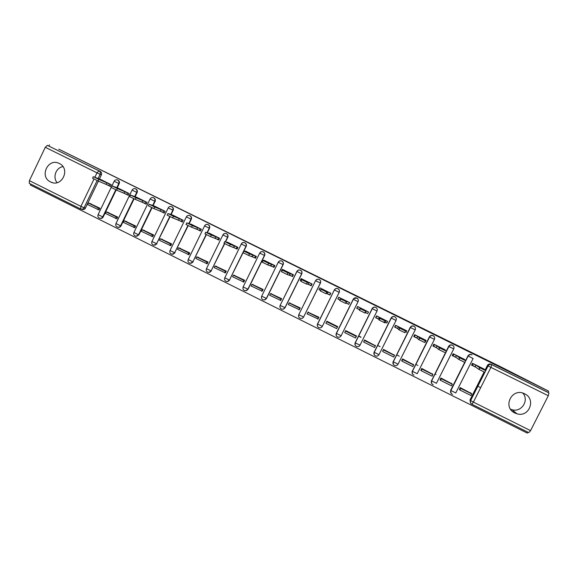 <?xml version="1.0" encoding="UTF-8"?>
<svg xmlns="http://www.w3.org/2000/svg" width="578" height="578" viewBox="0 0 578 578"><rect width="100%" height="100%" fill="white"/><g stroke="black" fill="none" stroke-linecap="round" stroke-linejoin="round"><path stroke-width="0.87" d="M117.146 187.973L119.213 183.681C119.762 182.207 119.386 181.051 118.107 180.213L117.818 180.083M135.035 196.845L137.116 192.525C137.665 191.051 137.297 189.887 136.011 189.049L135.7 188.912M152.989 205.761L155.099 201.404C155.648 199.93 155.28 198.767 153.986 197.922L153.654 197.777C154.926 198.615 155.294 199.778 154.745 201.252L152.628 205.624M171.023 214.727L173.162 210.32C173.711 208.846 173.342 207.683 172.042 206.83L171.738 206.7M189.129 223.729L191.296 219.279C191.845 217.798 191.477 216.634 190.176 215.782L189.88 215.659C191.181 216.512 191.556 217.675 191 219.156L188.833 223.621M207.307 232.79L209.511 228.274C210.067 226.793 209.691 225.622 208.391 224.77L208.022 224.611M225.557 241.9L227.797 237.305C228.353 235.824 227.985 234.654 226.677 233.794L226.294 233.628M243.873 251.076L246.17 246.373C246.727 244.899 246.351 243.721 245.043 242.861L244.631 242.688M245.65 290.727L248.063 289.253L264.616 255.483C265.179 254.002 264.803 252.832 263.496 251.965L263.026 251.77M264.37 299.931L266.523 298.458L283.148 264.637C283.711 263.156 283.336 261.979 282.021 261.104L281.941 261.068M283.278 309.114L285.062 307.706L301.759 273.827C302.323 272.346 301.947 271.169 300.625 270.287L300.546 270.251M315.559 280.677L298.79 314.649L315.559 280.67C316.426 279.282 317.625 278.878 319.157 279.456L319.244 279.499C320.559 280.381 320.935 281.565 320.371 283.047L303.58 317.04L320.443 283.054C321.014 281.573 320.638 280.395 319.316 279.514L319.229 279.47M334.344 289.946L317.597 324.092C317.011 325.754 317.466 326.953 318.977 327.697C320.422 328.109 321.534 327.668 322.314 326.382L317.503 323.983L334.344 289.954C335.211 288.559 336.418 288.155 337.949 288.733L338.043 288.776C339.365 289.665 339.741 290.85 339.17 292.331L322.314 326.382L339.214 292.324C339.785 290.842 339.409 289.665 338.087 288.776L337.993 288.733M358.172 301.391C358.584 299.989 358.172 298.884 356.944 298.082L353.649 298.624M372.138 308.587L355.275 342.877L372.275 308.695C373.186 307.258 374.4 306.846 375.902 307.46L375.772 307.373C374.226 306.788 373.012 307.193 372.138 308.587L372.153 308.623C373.034 307.229 374.241 306.824 375.794 307.402L375.902 307.46C377.224 308.356 377.6 309.548 377.029 311.029L360.029 345.196C359.256 346.468 358.15 346.908 356.698 346.518C355.08 345.716 354.574 344.466 355.174 342.776L372.153 308.623L377.029 311.029M391.133 317.965L374.233 352.327L391.299 318.088C392.224 316.643 393.445 316.238 394.955 316.867L394.781 316.751C393.228 316.166 392.014 316.571 391.133 317.965L391.183 318.016C392.065 316.621 393.286 316.217 394.839 316.802L394.955 316.867C396.277 317.763 396.653 318.955 396.075 320.436L379.009 354.661C378.243 355.925 377.138 356.373 375.693 355.997C374.045 355.195 373.525 353.938 374.132 352.226L391.183 318.016L396.075 320.436M410.214 327.386L393.278 361.821L410.416 327.524C411.341 326.079 412.569 325.674 414.101 326.31L413.877 326.18C412.316 325.587 411.095 325.992 410.214 327.386L410.301 327.459C411.182 326.057 412.403 325.652 413.964 326.245L414.101 326.31C415.416 327.22 415.784 328.405 415.214 329.886L398.069 364.169C397.296 365.433 396.205 365.874 394.774 365.513C393.098 364.718 392.563 363.454 393.177 361.727L410.301 327.459L415.214 329.886M429.375 336.851L412.302 371.264C411.688 373.02 412.237 374.291 413.949 375.079C412.309 374.349 411.796 373.113 412.403 371.358L429.606 337.003C430.545 335.551 431.788 335.146 433.327 335.804L433.052 335.645C431.491 335.052 430.263 335.457 429.375 336.851L429.497 336.938C430.379 335.536 431.607 335.132 433.182 335.724L433.327 335.804C434.634 336.714 435.003 337.906 434.432 339.373L429.497 336.938L412.302 371.264L417.215 373.72L434.425 339.38M448.622 346.359L431.513 380.844C430.892 382.629 431.463 383.908 433.211 384.681C431.535 383.965 431 382.715 431.607 380.931L448.882 346.525C449.836 345.059 451.086 344.661 452.639 345.333L452.321 345.145C450.746 344.553 449.511 344.958 448.622 346.359L448.774 346.46C449.67 345.059 450.898 344.654 452.48 345.247L452.639 345.333C453.947 346.251 454.308 347.443 453.73 348.91L448.774 346.46L431.513 380.844L436.448 383.308L453.73 348.917M471.98 354.878L471.67 354.697C470.087 354.097 468.845 354.502 467.956 355.904L468.144 356.026C469.04 354.617 470.275 354.213 471.858 354.813L472.045 354.914C470.478 354.22 469.213 354.61 468.245 356.084L473.122 358.483M514.875 413.024L517.064 413.841C529.231 417.598 536.305 399.051 524.687 393.842L524.622 393.813C512.151 387.072 501.971 407.179 514.875 413.024M510.569 409.238L511.992 409.715C521.457 412.663 529.477 400.352 522.801 393.098M50.524 181.918L50.821 182.063C61.998 187.72 70.776 168.624 59.332 163.509L59.324 163.502C48.133 157.426 38.943 176.709 50.524 181.918M30.771 184.064L30.331 184.996L527.309 433.117L527.801 432.142M62.959 166.616C55.958 167.656 52.453 177.244 57.085 182.648M80.559 208.911L29.261 183.313L29.391 180.647L45.286 147.296L47.374 145.367L100.276 171.413C101.555 172.251 101.923 173.4 101.381 174.874L99.416 178.978M98.397 181.087L85.414 208.131L84.077 207.748C83.297 209.055 82.206 209.482 80.79 209.019L80.79 209.019M58.761 149.153L548.645 391.147L501.617 367.247L58.761 149.153M48.892 146.061L49.455 144.883M470.745 403.285L469.993 399.933L484.082 372.008M484.993 370.209L487.37 365.491L487.998 365.881C488.901 364.472 490.151 364.068 491.748 364.667L548.963 392.903L548.312 395.72L530.561 430.632L528.791 432.633L471.858 404.21M548.023 392.375L491.098 364.284L548.97 392.91L548.023 392.375L548.645 391.147M483.656 368.843L472.457 363.295L471.54 365.123L475.896 367.283M471.251 393.437L460.211 387.614L459.351 389.464M451.895 383.806L440.906 378.005L440.053 379.854M464.257 359.256L453.109 353.729L452.191 355.549L456.273 357.572M432.633 374.219L421.687 368.439L420.842 370.281M444.937 349.704L433.84 344.199L432.929 346.02L436.737 347.905M413.451 364.675L402.555 358.909L401.71 360.751M425.704 340.196L414.657 334.72L413.747 336.533L417.287 338.282M394.348 355.181L383.51 349.423L382.665 351.265M406.558 330.739L395.554 325.277L394.651 327.09L397.924 328.709M375.317 345.745L364.545 339.98L363.707 341.815M387.484 321.325L376.538 315.87L375.642 317.683L378.641 319.172M345.702 330.602L345.514 331.064L356.33 336.447L356.547 335.999L345.658 330.58L344.828 332.415M368.482 311.983L357.609 306.513L356.713 308.32L359.451 309.671M336.743 328.383L337.697 326.613L326.859 321.216L326.664 321.614M345.969 303.002L348.729 304.368L349.625 302.561L338.73 297.251M317.979 319.042L318.926 317.271L307.987 312.207M326.917 293.581L329.915 295.062L330.804 293.263L319.974 287.938M299.296 309.736L300.242 307.966L289.361 302.901M307.951 284.195L311.181 285.799L312.069 284L301.29 278.69M280.698 300.466L281.638 298.703L270.807 293.653M289.065 274.853L292.533 276.573L293.422 274.774L282.685 269.485M262.174 291.24L263.113 289.477L252.333 284.441M270.266 265.555L273.965 267.383L274.846 265.591L264.16 260.324M243.728 282.057L244.667 280.294L233.931 275.273M251.546 256.292L255.476 258.236L256.35 256.444L245.715 251.199M225.369 272.903L226.301 271.154L215.616 266.147M232.905 247.073L237.067 249.132L237.941 247.341L227.349 242.117M207.083 263.799L208.008 262.044L197.373 257.066M214.351 237.898L218.73 240.065L219.604 238.281L209.055 233.071M188.876 254.725L189.801 252.976L179.209 248.02M195.877 228.751L200.479 231.034L201.346 229.249L190.848 224.069M170.748 245.701L171.666 243.952L161.125 239.01M177.475 219.654L182.301 222.039L183.168 220.261L172.714 215.095M152.7 236.705L153.611 234.964L143.113 230.044M159.16 210.594L164.203 213.087L165.062 211.31L154.658 206.173M134.725 227.754L135.635 226.012L125.18 221.107M140.924 201.57L146.183 204.171L147.043 202.401L136.675 197.279M116.821 218.831L117.731 217.097L107.32 212.22M122.76 192.582L128.237 195.292L129.096 193.529L118.772 188.428M98.997 209.959L99.907 208.225L89.539 203.362M104.676 183.638L110.369 186.456L111.222 184.685L100.94 179.614M116.192 189.952L103.18 216.996L102.739 216.873C101.959 218.173 100.868 218.6 99.452 218.144C98 217.379 97.545 216.215 98.087 214.648L102.739 216.873L115.781 189.765M134.082 198.825L121.026 225.89L120.607 225.781C119.827 227.089 118.728 227.515 117.312 227.06C115.867 226.294 115.419 225.131 115.961 223.563L120.607 225.781L133.699 198.644M152.043 207.733L138.937 234.827L138.554 234.733C137.774 236.041 136.675 236.467 135.252 236.012C133.807 235.253 133.359 234.083 133.908 232.508L138.554 234.733L151.696 207.56M170.084 216.671L156.58 243.721C155.8 245.029 154.694 245.455 153.271 245.007C151.826 244.248 151.378 243.078 151.935 241.496L156.58 243.721L169.766 216.512M188.204 225.637L174.679 252.752C173.899 254.053 172.793 254.486 171.363 254.031C169.918 253.28 169.477 252.109 170.033 250.52L174.679 252.752L187.922 225.499M206.404 234.639L192.857 261.82C192.077 263.12 190.971 263.546 189.533 263.106C188.088 262.347 187.648 261.177 188.204 259.58L192.857 261.82L206.151 234.509M224.69 243.67L211.114 270.923C210.334 272.224 209.222 272.657 207.784 272.209C206.332 271.458 205.891 270.28 206.454 268.683L211.114 270.923L224.474 243.555M243.063 252.723L229.452 280.07C228.664 281.37 227.551 281.797 226.114 281.356C224.661 280.605 224.213 279.427 224.784 277.823L229.452 280.07L245.968 246.3L241.243 243.967C242.095 242.594 243.266 242.182 244.776 242.746L244.841 242.782C246.149 243.649 246.524 244.819 245.968 246.3L246.17 246.373M451.086 393.336L450.652 390.287L464.698 362.37M465.536 360.715L467.956 355.904M360.968 337.35L358.483 336.114M480.694 387.65L477.753 386.191M436.058 374.493L434.974 373.952M417.894 365.455L415.748 364.386M399.239 356.164L396.609 354.856M380.107 346.648L377.55 345.369M361.062 337.162L358.577 335.926M513.336 411.76L512.917 411.782M472.045 365.137L471.634 364.935M100.016 218.311C101.388 218.686 102.443 218.253 103.18 216.996M117.898 227.226C119.256 227.573 120.303 227.132 121.026 225.89M135.866 236.185L138.937 234.827M153.914 245.18L156.934 243.8M172.056 254.212L175.004 252.81M190.292 263.286L193.153 261.863M208.629 272.397L211.375 270.952M227.075 281.551L229.683 280.084M298.84 314.735L298.645 315.436M317.532 324.034L317.315 325.363M341.128 335.767L336.295 333.361L353.209 299.267C354.083 297.872 355.289 297.468 356.828 298.046L356.929 298.096C358.252 298.992 358.627 300.177 358.057 301.658L341.128 335.767C340.355 337.046 339.243 337.487 337.798 337.09C336.201 336.28 335.702 335.038 336.295 333.361L336.165 335.189M355.188 342.675L355.138 344.95M374.111 352.118L374.197 354.661M393.119 361.597L393.343 364.357M412.215 371.119L412.345 373.749M431.39 380.685L431.687 383.561M81.419 209.2L82.141 209.402C83.55 209.857 84.641 209.431 85.414 208.131M491.098 364.284C489.508 363.685 488.273 364.089 487.37 365.491M337.863 298.992L340.139 300.119M319.099 289.715L320.609 290.459M300.416 280.467L301.16 280.836M237.153 248.945L236.763 248.75M218.824 239.877L218.376 239.653M200.573 230.846L200.075 230.6M182.395 221.858L181.846 221.584M164.297 212.899L163.697 212.61M146.277 203.991L145.627 203.666M128.33 195.111L127.63 194.764M110.456 186.275L109.712 185.906M464.828 362.876L464.387 363.757M485.693 370.7L484.87 372.326L478.909 369.378L479.74 367.731L485.701 370.679L481.705 368.005L484.4 369.342L484.227 369.696M472.522 363.331L473.252 363.829L472.45 365.419L475.138 366.748L475.94 365.159L479.74 367.731M473.252 363.829L475.94 365.159M483.598 368.807L484.4 369.342M457.14 377.882L457.668 377.094M459.835 389.969L470.94 395.504L471.742 393.914L460.637 388.387L459.835 389.969L459.3 389.413M460.095 387.831L460.637 388.387M470.55 392.765L471.742 393.914M456.41 379.601L455.984 380.454M475.138 366.748L478.909 369.378M472.45 365.419L471.662 364.87M464.69 362.341L458.759 359.408L459.582 357.768L465.514 360.701L462.183 358.353L464.871 359.682L464.661 360.101M453.166 353.758L453.766 354.191L452.971 355.781L455.645 357.11L456.447 355.521L459.582 357.768M453.766 354.191L456.447 355.521M464.199 359.213L464.871 359.682M440.443 380.31L451.497 385.815L452.292 384.233L441.238 378.727L440.443 380.31L440.01 379.797M440.797 378.222L441.238 378.727M451.317 383.185L452.292 384.233M455.645 357.11L458.759 359.408M452.971 355.781L452.314 355.297M444.598 352.407L438.695 349.48L439.518 347.84L445.428 350.767L442.755 348.744L445.428 350.066L445.176 350.571M433.897 344.235L434.374 344.604L433.572 346.193L436.245 347.508L437.04 345.919L439.518 347.84M434.374 344.604L437.04 345.919M444.879 349.661L445.428 350.066M421.131 370.693L432.134 376.17L432.929 374.587L421.926 369.111L421.131 370.693L420.798 370.216M421.586 368.648L421.926 369.111M432.171 373.655L432.929 374.587M436.245 347.508L438.695 349.48M433.572 346.193L433.052 345.767M425.415 340.883L424.606 342.508L418.725 339.604L419.541 337.964L425.422 340.876L423.407 339.178L426.065 340.493L425.271 342.082M414.715 334.749L415.062 335.052L414.267 336.642L416.926 337.949L417.713 336.367L419.541 337.964M415.062 335.052L417.713 336.367M425.654 340.153L426.065 340.493M401.905 361.113L412.865 366.575L413.653 364.993L402.693 359.538L401.905 361.113L401.674 360.679M402.461 359.111L402.693 359.538M413.104 364.162L413.653 364.993M416.926 337.949L418.725 339.604M414.267 336.642L413.877 336.273M405.51 331.035L404.701 332.661L398.842 329.763L399.658 328.131L405.518 331.028L404.145 329.655L406.789 330.963L406.002 332.552M395.619 325.306L395.041 327.126L397.686 328.434L398.48 326.852L399.658 328.131M395.836 325.544L398.48 326.852M382.766 351.576L393.676 357.009L394.463 355.434L383.554 350.001L382.636 351.171M383.416 349.603L383.554 350.001M394.124 354.711L394.463 355.434M397.686 328.434L398.842 329.763M385.692 321.231L384.883 322.856L379.204 320.075L379.869 318.341L385.692 321.224L384.962 320.176L387.6 321.476L386.812 323.059L384.175 321.751M376.603 315.906L375.902 317.662L378.539 318.962L379.327 317.387L379.869 318.341M376.69 316.079L379.327 317.387M363.707 342.082L374.573 347.494L375.353 345.919L364.494 340.507L363.707 341.67M364.48 340.11L364.494 340.507M375.223 345.297L375.353 345.919M378.539 318.962L379.06 319.974M365.968 311.47L365.159 313.095L359.502 310.328L360.166 308.601L365.968 311.47L365.867 310.733L368.497 312.033L367.709 313.608L365.086 312.308M357.666 306.542L356.85 308.233L359.473 309.533L360.166 308.601M357.637 306.658L360.253 307.958M345.514 331.064L344.734 332.632L355.549 338.022L356.402 335.926M344.734 332.632L345.203 331.505M359.473 309.533L359.357 310.227M356.85 308.233L357.016 307.698M346.323 301.752L345.521 303.385L339.748 300.524L340.55 298.905L346.323 301.752L346.858 301.333L349.473 302.626L348.953 303.92M338.816 297.222L337.877 298.855L340.196 299.996M338.657 297.28L341.273 298.566L340.55 298.898M327.011 321.296L325.848 323.218L336.613 328.586L337.046 327.921M326.621 321.65L337.393 327.018L336.613 328.586M337.668 326.599L337.393 327.018M345.521 303.385L346.078 302.908L348.693 304.201M346.078 302.908L346.858 301.333M320.046 287.938L322.365 289.224L321.158 289.34L326.772 292.085L325.97 293.711L320.356 290.965L321.021 289.253M319.764 287.938L318.991 289.506L320.667 290.337M326.772 292.085L327.928 291.977L330.537 293.263L330.06 294.78M308.399 312.026L307.034 313.847L318.088 318.962M307.807 312.286L318.529 317.625L317.756 319.193M325.97 293.711L327.155 293.545L329.756 294.831M327.155 293.545L327.928 291.977M310.176 291.76L309.96 292.302M307.308 282.461L306.513 284.08L300.791 281.255L301.586 279.644L307.308 282.461L309.086 282.656L311.679 283.935L310.906 285.51L311.318 285.532M301.362 278.697L300.184 280.207L301.225 280.72M300.957 278.639L303.544 279.918L301.586 279.629M305.776 300.77L305.459 301.326M304.49 303.291L304.837 302.684M310.906 290.387L311.145 289.795M289.867 302.8L289.079 302.959L288.306 304.519L299.382 309.707M289.079 302.959L299.751 308.276L298.985 309.837M300.155 308.146L299.751 308.276M306.513 284.08L308.312 284.224L310.906 285.51M308.312 284.224L309.086 282.656M282.75 269.5L284.81 270.649L282.353 270.15L287.931 272.881L287.136 274.499L281.443 271.682M282.23 269.377L281.457 270.945L281.862 271.14M287.931 272.881L292.901 274.651L292.136 276.219L292.663 276.313M293.357 274.745L292.901 274.651M271.422 293.617L270.432 293.675L269.659 295.228L280.778 300.452M270.432 293.675L281.06 298.963L280.287 300.524M281.537 298.905L281.06 298.963M287.136 274.499L292.136 276.219M289.549 274.947L290.322 273.38M264.225 260.338L266.147 261.422L263.077 260.62L268.647 263.337L267.852 264.955L262.181 262.152M263.582 260.158L263.344 260.642M268.647 263.337L274.21 265.41L273.445 266.978L274.088 267.13M274.788 265.562L274.21 265.41M253.048 284.47L251.864 284.427L251.098 285.98L262.246 291.24M251.864 284.427L262.441 289.694L261.675 291.254M263.012 289.686L262.441 289.694M267.852 264.955L273.445 266.978M270.872 265.707L271.638 264.139M245.78 251.22L247.572 252.239L243.88 251.127L249.443 253.843L248.648 255.454L243.006 252.665M245.014 250.975L244.819 251.372M249.443 253.843L255.599 256.206L254.833 257.774L255.599 257.99M256.292 256.415L255.599 256.206M234.755 275.359L233.375 275.215L232.609 276.775L243.8 282.057M233.375 275.215L243.909 280.467L243.15 282.021M244.559 280.511L243.909 280.467M248.648 255.454L254.833 257.774M252.275 256.502L253.041 254.941M227.407 242.139L229.076 243.092L224.705 241.611L230.326 244.386L229.538 245.997L223.917 243.215M230.326 244.386L237.067 247.044L236.308 248.605L237.182 248.88M237.876 247.312L237.067 247.044M216.533 266.292L214.965 266.053L214.207 267.6L225.442 272.917M214.965 266.053L225.456 271.277L224.698 272.83M226.193 271.371L225.456 271.277M229.538 245.997L236.308 248.605M233.758 247.348L234.524 245.787M209.12 233.093L210.659 233.989L205.696 232.212L211.288 234.979L210.508 236.583L204.915 233.815M211.288 234.979L218.614 237.919L217.855 239.48L218.852 239.812M219.546 238.244L218.614 237.919M198.399 257.261L196.628 256.921L195.877 258.474L207.155 263.806M196.628 256.921L207.083 262.123L206.324 263.676M207.907 262.267L207.083 262.123M210.508 236.583L217.855 239.48M215.319 238.223L216.078 236.669M190.906 224.091L192.315 224.921L186.773 222.848L192.344 225.608L191.564 227.212L185.993 224.452M192.344 225.608L200.241 228.837L199.489 230.391L200.602 230.788M201.289 229.22L200.241 228.837M180.336 248.265L178.378 247.832L177.627 249.378L188.941 254.739M178.378 247.832L188.782 253.012L188.031 254.566M189.692 253.2L188.782 253.012M191.564 227.212L199.489 230.391M196.961 229.141L197.719 227.588M172.771 215.124L167.931 213.535L173.479 216.28L172.699 217.877L167.158 215.139M173.479 216.28L181.947 219.792L181.196 221.345L182.424 221.8M183.11 220.232L181.947 219.792M162.346 239.314L160.207 238.786L159.456 240.332L170.813 245.715M160.207 238.786L170.568 243.945L169.816 245.491M171.558 244.176L170.568 243.945M172.699 217.877L181.196 221.345M178.681 220.102L179.433 218.549M154.716 206.194L149.175 204.258L154.694 206.989L153.921 208.586L148.401 205.855M154.694 206.989L163.733 210.789L162.982 212.336L164.325 212.849M165.005 211.281L163.733 210.789M144.435 230.391L142.109 229.777L141.364 231.316L152.765 236.72M142.109 229.777L152.426 234.914L151.682 236.453M153.502 235.188L152.426 234.914M153.921 208.586L162.982 212.336M160.482 211.1L161.233 209.547M136.733 197.3L130.469 195.053L135.996 197.741L135.23 199.338L129.718 196.614M135.996 197.741L145.598 201.816L144.847 203.362L146.299 203.933M146.985 202.372L145.598 201.816M126.604 221.511L124.089 220.803L123.352 222.342L134.782 227.768M124.089 220.803L134.363 225.919L133.619 227.457M135.527 226.236L134.363 225.919M135.23 199.338L144.847 203.362M142.354 202.134L143.106 200.588M118.83 188.45L111.85 185.841L117.385 188.536L116.619 190.133L111.099 187.402M117.385 188.536L127.536 192.886L126.792 194.432L128.359 195.053M129.038 193.5L127.536 192.886M108.845 212.675L106.15 211.866L105.413 213.405L116.886 218.852M106.15 211.866L116.373 216.96L115.636 218.498M117.623 217.321L116.373 216.96M116.619 190.133L126.792 194.432M124.313 193.204L125.058 191.658M100.998 179.635L93.311 176.68L98.852 179.368L98.087 180.965L92.567 178.241M98.852 179.368L109.553 183.999L108.816 185.538L110.485 186.217M111.164 184.664L109.553 183.999M91.158 203.868L88.282 202.972L87.545 204.504L99.062 209.973M88.282 202.972L98.47 208.044L97.725 209.576M99.799 208.448L98.47 208.044M98.087 180.965L108.816 185.538M106.338 184.317L107.082 182.771M116.221 179.765L117.688 180.033C118.974 180.871 119.343 182.027 118.793 183.501L116.727 187.799M119.213 183.681L114.169 181.217M135.57 188.854L135.62 188.876C136.907 189.721 137.282 190.885 136.733 192.358L134.645 196.693M137.116 192.525L132.095 190.09L115.997 223.491M153.575 197.741L153.632 197.77C152.137 197.192 150.966 197.597 150.107 198.984L155.099 201.404M171.659 206.664L171.717 206.693C173.01 207.545 173.386 208.709 172.836 210.182L170.698 214.597M173.162 210.32L168.191 207.892M191.296 219.279L186.369 216.866M204.561 225.854L204.561 225.854C205.4 224.481 206.57 224.069 208.058 224.625L208.123 224.661C209.424 225.514 209.8 226.684 209.243 228.166L207.04 232.688M209.511 228.274L204.598 225.897L188.247 259.5M222.927 234.914L222.862 234.892C223.708 233.512 224.878 233.107 226.374 233.664L226.439 233.7C227.746 234.56 228.122 235.73 227.566 237.218L225.319 241.821M227.797 237.305L222.862 234.892M243.136 286.89L259.703 253.085C260.555 251.705 261.74 251.3 263.25 251.864L263.322 251.9C264.63 252.767 265.013 253.944 264.449 255.433L247.861 289.253C247.081 290.546 245.968 290.98 244.523 290.546C243.063 289.795 242.616 288.61 243.186 286.999L248.063 289.253M264.616 255.483L259.782 253.142C260.656 251.733 261.841 251.322 263.322 251.9L263.496 251.965M278.242 262.239L261.675 296.211L278.235 262.246C279.102 260.859 280.287 260.454 281.804 261.018L281.876 261.061C283.198 261.935 283.574 263.113 283.01 264.594L266.357 298.472C265.569 299.772 264.457 300.206 263.012 299.772C261.545 299.021 261.097 297.836 261.675 296.211L266.523 298.458M283.148 264.637L278.329 262.304C279.217 260.888 280.395 260.476 281.876 261.061L282.021 261.104M300.437 270.215L300.517 270.258C301.839 271.133 302.215 272.317 301.651 273.799L284.925 307.734C284.145 309.028 283.032 309.461 281.587 309.042C280.055 308.233 279.579 307.019 280.149 305.379L296.861 271.443C297.721 270.049 298.913 269.644 300.437 270.215M301.759 273.827L296.861 271.436M320.443 283.054L315.667 280.742C316.563 279.319 317.756 278.907 319.244 279.499L319.316 279.514M339.214 292.324L334.452 290.019C335.356 288.588 336.555 288.176 338.043 288.776L338.087 288.776M101.381 174.874L100.124 174.325L98.065 178.609M97.14 180.538L84.077 207.748L80.92 206.353L94.026 179.043M94.871 177.287L97.003 172.836L45.286 147.296M29.391 180.647L80.92 206.353L80.631 208.954M469.993 399.933L470.535 400.496L484.754 372.311M485.607 370.621L488.099 365.939L485.701 370.679M548.312 395.72L490.924 367.377L473.389 402.115L530.561 430.632M151.971 241.416L168.191 207.921C169.058 206.527 170.228 206.122 171.717 206.693L172.042 206.83M170.069 250.44L186.354 216.887C187.221 215.493 188.392 215.081 189.88 215.659L190.176 215.782M206.498 268.597L222.913 234.943C223.787 233.541 224.958 233.122 226.439 233.7L226.677 233.794M224.828 277.729L241.308 244.024C242.182 242.616 243.36 242.204 244.841 242.782L245.043 242.861M285.062 307.706L280.236 305.466C279.658 307.099 280.106 308.291 281.587 309.042M450.652 390.287L468.144 356.026L450.898 390.547L455.767 392.946L473.115 358.497M452.574 394.333C450.775 393.575 450.183 392.289 450.804 390.468L450.898 390.547C450.284 392.368 450.84 393.625 452.574 394.333M318.977 327.697C317.401 326.888 316.91 325.652 317.495 323.991M300.235 318.348C298.747 317.604 298.291 316.404 298.877 314.757L303.58 317.04C302.8 318.334 301.687 318.767 300.235 318.348C298.689 317.539 298.205 316.318 298.783 314.67M394.774 365.513C393.177 364.783 392.679 363.555 393.278 361.821L398.069 364.169M375.693 355.997C374.125 355.26 373.641 354.039 374.233 352.327L379.009 354.661M356.698 346.518C355.159 345.781 354.682 344.567 355.275 342.877L360.029 345.196M353.209 299.267L358.057 301.658M280.157 305.357L296.955 271.501C297.851 270.085 299.036 269.673 300.517 270.258L300.625 270.287M133.944 232.435L150.107 198.984M98.123 214.583L111.157 187.482M471.8 404.188C470.362 403.285 469.936 402.05 470.535 400.496L470.622 400.568C470.037 402.129 470.434 403.336 471.814 404.195L471.8 404.188M100.232 171.391L99.011 170.85C100.297 171.688 100.666 172.851 100.124 174.325L97.003 172.836L98.968 170.828L47.389 145.374M490.924 367.377L491.748 364.667C490.216 364.104 488.995 364.53 488.099 365.939L490.924 367.377M528.791 432.633L471.836 404.21L473.389 402.115L470.622 400.568L484.863 372.355M118.107 180.213L117.688 180.033C116.185 179.455 115.008 179.852 114.162 181.239L111.944 185.841M136.011 189.049L135.62 188.876C134.125 188.305 132.947 188.71 132.095 190.09M208.391 224.77L208.123 224.661C206.642 224.083 205.465 224.495 204.598 225.897M356.944 298.082L356.929 298.096C355.434 297.489 354.227 297.901 353.324 299.339L336.396 333.463C335.804 335.139 336.273 336.345 337.798 337.09M511.992 409.715L517.064 413.841M52.612 182.67L50.821 182.063M100.276 171.413L47.374 145.367M29.261 183.313L80.588 208.933M479.039 369.458L479.87 367.81M458.889 359.494L459.72 357.847M438.839 349.574L439.663 347.927M418.869 339.698L419.693 338.058M398.993 329.865L399.81 328.225M379.204 320.075L380.013 318.442M359.502 310.328L360.311 308.695M339.886 300.625L340.695 298.999M320.356 290.965L321.158 289.34M300.914 281.349L301.709 279.723M281.551 271.768L282.353 270.15M262.282 262.239L263.077 260.62M243.092 252.745L243.88 251.127M223.989 243.295L224.77 241.683M204.966 233.88L205.746 232.277M186.022 224.517L186.802 222.906M167.165 215.182L167.945 213.578M148.394 205.898L149.167 204.294M129.696 196.65L130.469 195.053M111.084 187.438L111.85 185.841M92.552 178.27L93.311 176.68"/></g></svg>
